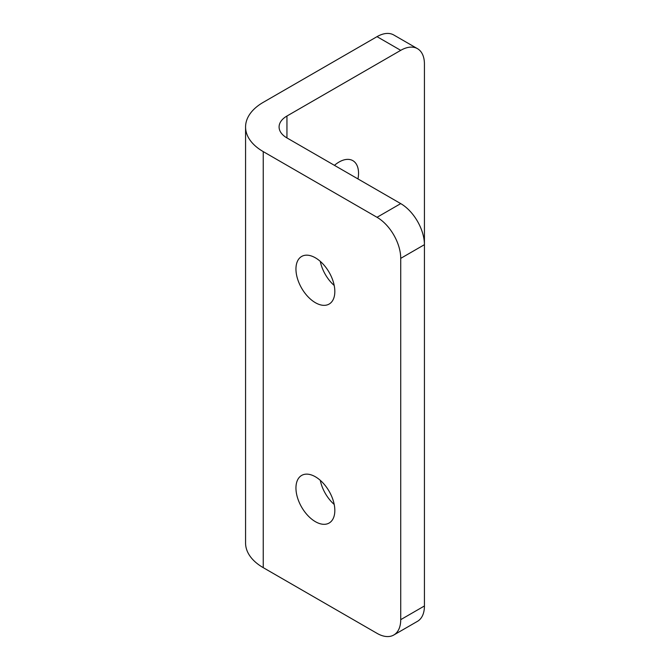 <?xml version="1.0" encoding="UTF-8"?>
<svg xmlns="http://www.w3.org/2000/svg" width="670" height="670" viewBox="0 0 670 670"><rect width="100%" height="100%" fill="white"/><g stroke="black" fill="none" stroke-linecap="round" stroke-linejoin="round"><path stroke-width="1" d="M315.394 476.78A27.487 15.871 -120 0 0 301.651 475.424A27.487 15.871 -120 0 0 297.43 497.45A27.487 15.871 -120 0 0 315.394 521.67A27.487 15.871 -120 0 0 329.137 523.035A27.487 15.871 -120 0 0 333.35 501.009A27.487 15.871 -120 0 0 315.394 476.78M320.285 480.331A27.487 15.871 -120 0 0 334.204 504.443M315.394 257.816A27.487 15.871 -120 0 0 301.651 256.451A27.487 15.871 -120 0 0 297.43 278.477A27.487 15.871 -120 0 0 315.394 302.698A27.487 15.871 -120 0 0 329.137 304.063A27.487 15.871 -120 0 0 333.35 282.036A27.487 15.871 -120 0 0 315.394 257.816M320.285 261.359A27.487 15.871 -120 0 0 334.204 285.47M334.447 165.348A27.487 15.871 -60 0 1 339.095 162.014A27.487 15.871 -60 0 1 352.839 160.649A27.487 15.871 -60 0 1 357.973 178.932M400.727 50.342L377.026 36.657L263.243 102.343A60.342 34.84 0 0 0 245.572 126.982L245.572 543.018A60.342 34.84 0 0 0 263.243 567.658L377.026 633.343A33.525 19.355 -120 0 0 393.784 635.009A33.525 19.355 -120 0 0 400.727 619.658L400.727 258.36A33.525 19.355 -120 0 0 377.026 217.298L400.727 203.613A33.525 19.355 60 0 1 424.428 244.676L424.428 64.027A33.525 19.355 120 0 0 417.485 48.675A33.525 19.355 120 0 0 400.727 50.342L286.944 116.027A26.817 15.485 0 0 0 279.089 126.982A26.817 15.485 0 0 0 286.944 137.928L400.727 203.613M245.572 126.982A60.342 34.84 0 0 0 263.243 151.613L377.026 217.298M377.026 36.657A33.525 19.355 -60 0 1 393.784 34.991L417.485 48.675M400.727 619.658L424.428 605.973L424.428 244.676L400.727 258.36M424.428 605.973A33.525 19.355 60 0 1 417.485 621.325L393.784 635.009M263.243 567.658L263.243 151.613M286.944 137.928L286.944 116.027"/></g></svg>
